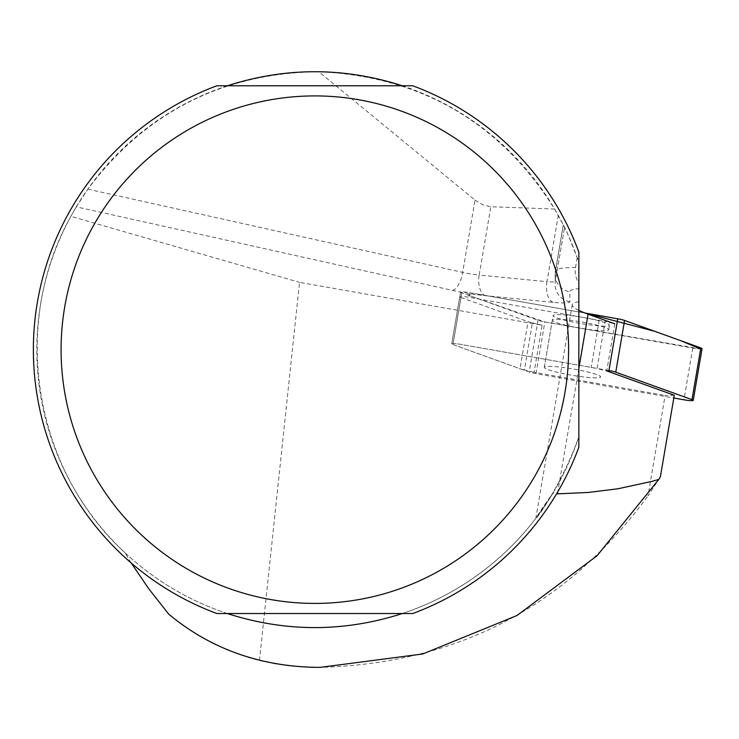 <?xml version="1.0" encoding="UTF-8"?>
<svg xmlns="http://www.w3.org/2000/svg" width="739" height="739" viewBox="0 0 739 739"><rect width="100%" height="100%" fill="white"/><g stroke="black" fill="none" stroke-linecap="round" stroke-linejoin="round"><path stroke-width="0.55" stroke-dasharray="3.69 2.77" d="M596.493 377.851A28.581 3.196 9.7 0 1 564.559 373.888A28.581 3.196 9.7 0 1 544.301 367.301A28.581 3.196 9.7 0 1 573.021 368.955A28.581 3.196 9.7 0 1 600.659 376.918A28.581 3.196 9.7 0 1 596.493 377.851M608.936 370.535L461.025 344.42A8.803 0.988 -170.3 0 0 451.732 343.829A8.803 0.988 -170.3 0 0 452.961 344.568L529.189 372.04A8.803 0.988 -170.3 0 0 536.024 373.675L673.82 398.007M702.05 348.66A8.803 0.988 9.7 0 1 692.757 348.069L544.846 321.955A8.803 0.988 9.7 0 1 538.02 320.32L461.792 292.847A8.803 0.988 9.7 0 1 460.554 292.108A8.803 0.988 9.7 0 1 469.847 292.699L584.928 313.013L476.119 293.808L467.528 294.916L544.874 321.964L700.646 348.947M605.315 326.121A28.581 3.196 9.7 0 1 573.381 322.158A28.581 3.196 9.7 0 1 553.123 315.581A28.581 3.196 9.7 0 1 581.842 317.234A28.581 3.196 9.7 0 1 609.481 325.188A28.581 3.196 9.7 0 1 605.315 326.121M614.783 323.821L606.747 370.923L597.057 368.613L605.093 321.502L614.783 323.821M674.291 395.263L665.128 395.439L648.001 495.878L660.352 476.932M131.191 562.961L124.9 552.661A278.003 278.003 0 0 0 552.984 493.089L557.446 493.929M168.741 614.155C195.493 636.436 225.737 651.89 259.472 660.5L275.093 663.844L290.917 666.088L320.384 667.345C457.496 663.511 566.702 606.349 648.001 495.878M259.472 660.5L299.526 282.363L542.112 325.188L534.075 372.299L665.128 395.439M124.9 552.661C33.588 469.422 10.226 323.978 70.889 216.333L299.526 282.363M578.849 310.398A113.085 12.646 9.7 0 1 572.263 304.699A113.085 12.646 9.7 0 1 578.849 301.697L578.849 436.758C556.153 501.162 512.801 548.791 552.984 493.089L535.96 518.224M578.849 436.758A278.003 278.003 0 0 1 402.358 613.527L412.805 613.527A281.467 281.467 0 0 0 578.849 447.252L578.849 436.758M227.316 613.527A278.003 278.003 0 0 1 227.316 85.789L216.869 85.789A281.467 281.467 0 0 0 216.869 613.527L402.358 613.527M402.358 85.789A278.003 278.003 0 0 1 578.849 262.557L578.849 288.69A95.349 10.669 -170.3 0 0 569.861 291.785L569.861 301.706A35.481 3.972 9.7 0 1 553.132 302.325L485.338 295.674A35.481 3.972 9.7 0 1 452.323 290.335L76.311 206.855L87.839 189.156C145.565 112.245 222.513 73.078 318.666 71.674C421.193 76.486 499.86 122.277 554.666 209.054L563.284 224.905C564.273 225.607 568.91 236.526 577.187 257.662L578.849 262.557L578.849 252.064A281.467 281.467 0 0 0 412.805 85.789L227.316 85.789M569.861 301.706A17.736 17.625 -0 0 1 555.34 281.383L564.541 227.446L555.34 281.43A17.736 1.986 -170.3 0 0 555.34 281.383L555.34 271.472L563.284 224.905M76.311 206.855L70.889 216.333M578.849 301.697L578.849 288.69M554.666 209.054L490.835 206.735L479.186 275.047L546.971 281.698L558.278 215.409M87.839 189.156L462.669 272.377L475.001 200.084L318.666 71.674M475.001 200.084L482.844 204.832L490.835 206.735M459.769 296.727A8.803 0.988 -170.3 0 0 460.997 297.466L452.961 344.568A8.803 0.988 9.7 0 1 451.732 343.829L459.769 296.727A8.803 0.988 -170.3 0 1 469.062 297.309L599.2 320.292A13.2 1.478 9.7 0 1 605.093 321.502M460.997 297.466L528.071 321.641A13.2 1.478 9.7 0 0 532.422 322.878L524.385 369.98L534.075 372.299M542.112 325.188L532.422 322.878M548.449 366.359A28.609 3.196 9.7 0 1 580.411 370.331A28.609 3.196 9.7 0 1 600.678 376.918A28.609 3.196 9.7 0 1 571.94 375.264A28.609 3.196 9.7 0 1 544.283 367.301A28.609 3.196 9.7 0 1 548.449 366.359M524.385 369.98A13.2 1.478 9.7 0 1 520.034 368.743L528.071 321.641M461.792 292.847L452.961 344.568L520.034 368.743M460.554 292.108L451.732 343.829A8.803 0.988 9.7 0 1 461.025 344.42L591.163 367.403A13.2 1.478 9.7 0 1 597.057 368.613M556.485 319.257A28.609 3.196 9.7 0 1 588.447 323.22A28.609 3.196 9.7 0 1 608.714 329.806A28.609 3.196 9.7 0 1 604.548 330.749A28.609 3.196 9.7 0 1 572.586 326.777A28.609 3.196 9.7 0 1 552.319 320.19A28.609 3.196 9.7 0 1 556.485 319.257M469.847 292.699L469.062 297.309M536.024 373.675L544.846 321.955M692.757 348.069L683.935 399.799M538.02 320.32L529.189 372.04M578.849 368.475L557.825 491.731M577.187 257.662L575.505 267.5L578.849 267.518M452.323 290.335A17.736 7.141 102.5 0 0 462.669 272.377A17.736 1.986 -170.3 0 0 479.186 275.047A17.736 9.478 95.6 0 0 485.338 295.674M553.132 302.325A17.736 9.478 95.6 0 1 546.971 281.698A17.736 1.986 -170.3 0 0 555.34 281.43L555.091 274.409A17.736 17.625 -0 0 0 569.861 291.785M563.266 224.878L555.091 274.409A17.736 17.625 -0 0 1 555.34 271.472A113.085 12.646 9.7 0 1 555.359 271.222A113.085 12.646 9.7 0 1 575.505 267.5A17.736 14.632 -89.8 0 0 578.849 282.806M599.2 320.292L591.163 367.403M608.714 329.806L609.481 325.188M544.301 367.301L553.123 315.581M572.263 304.699L535.849 518.205M552.319 320.19L544.283 367.301"/><path stroke-width="1.11" d="M673.82 398.007L683.935 399.799A8.803 0.988 -170.3 0 0 693.228 400.381A8.803 0.988 -170.3 0 0 691.99 399.642L615.763 372.17A8.803 0.988 -170.3 0 0 608.936 370.535L617.758 318.814A8.803 0.988 9.7 0 1 624.594 320.449L700.821 347.921A8.803 0.988 9.7 0 1 702.05 348.66L693.228 400.381M700.646 348.947L680.203 340.494L654.606 331.266L584.928 313.013L617.758 318.814M606.747 370.923L674.291 395.263L660.352 476.932L658.828 479.408L652.352 481.283L617.878 488.802L588.281 492.451L556.541 493.901M614.783 323.821L588.105 314.204A113.085 12.646 9.7 0 1 578.849 310.398M658.828 479.408L596.964 555.848L516.958 615.522L422.819 653.96L320.384 667.345L314.842 667.345C258.438 665.978 209.737 648.251 168.741 614.155L148.964 589.075L131.191 562.961M227.316 613.527C285.66 632.27 344.014 632.27 402.358 613.527M402.358 85.789C344.014 67.046 285.66 67.046 227.316 85.789M412.805 85.789A281.467 281.467 0 0 1 578.849 252.064L578.849 447.252A281.467 281.467 0 0 1 412.805 613.527L216.869 613.527A281.467 281.467 0 0 1 216.869 85.789L412.805 85.789M64.699 306.99A253.754 253.754 0 0 0 402.958 587.625A253.754 253.754 0 0 0 476.858 154.368A253.754 253.754 0 0 0 64.699 306.99M691.99 399.642L700.821 347.921M624.594 320.449L615.763 372.17M588.105 314.204L578.849 368.475M557.825 491.731L557.446 493.929"/></g></svg>
